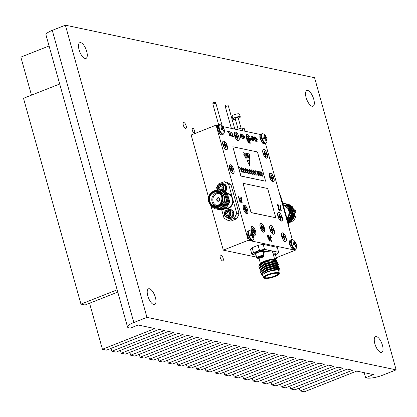 <?xml version="1.0" encoding="UTF-8"?>
<svg xmlns="http://www.w3.org/2000/svg" width="417" height="417" viewBox="0 0 417 417"><rect width="100%" height="100%" fill="white"/><g stroke="black" fill="none" stroke-linecap="round" stroke-linejoin="round"><path stroke-width="0.63" d="M194.093 132.908A2.46 0.975 68.5 0 0 194.348 132.893A2.46 0.975 68.5 0 0 194.463 130.542A2.46 0.975 68.5 0 0 192.805 128.3A2.46 0.975 68.5 0 0 192.545 128.321A2.46 0.975 68.5 0 0 192.43 130.667A2.46 0.975 68.5 0 0 194.093 132.908M185.555 128.467A3.148 1.251 68.5 0 0 185.888 128.446A3.148 1.251 68.5 0 0 186.034 125.439A3.148 1.251 68.5 0 0 183.907 122.567A3.148 1.251 68.5 0 0 183.574 122.588A3.148 1.251 68.5 0 0 183.428 125.6A3.148 1.251 68.5 0 0 185.555 128.467M222.527 260.88A3.148 1.251 68.5 0 0 222.86 260.86A3.148 1.251 68.5 0 0 223.006 257.847A3.148 1.251 68.5 0 0 220.88 254.98A3.148 1.251 68.5 0 0 220.546 255.001A3.148 1.251 68.5 0 0 220.4 258.008A3.148 1.251 68.5 0 0 222.527 260.88M85.094 58.469A8.449 3.357 68.5 0 0 85.991 58.411A8.449 3.357 68.5 0 0 86.376 50.332A8.449 3.357 68.5 0 0 80.674 42.633A8.449 3.357 68.5 0 0 79.783 42.69A8.449 3.357 68.5 0 0 79.392 50.77A8.449 3.357 68.5 0 0 85.094 58.469M153.81 304.577A8.449 3.357 68.5 0 0 154.702 304.519A8.449 3.357 68.5 0 0 155.093 296.445A8.449 3.357 68.5 0 0 149.39 288.746A8.449 3.357 68.5 0 0 148.494 288.799A8.449 3.357 68.5 0 0 148.108 296.878A8.449 3.357 68.5 0 0 153.81 304.577M380.857 352.422A8.449 3.357 68.5 0 0 381.748 352.365A8.449 3.357 68.5 0 0 382.139 344.286A8.449 3.357 68.5 0 0 376.436 336.587A8.449 3.357 68.5 0 0 375.54 336.644A8.449 3.357 68.5 0 0 375.154 344.723A8.449 3.357 68.5 0 0 380.857 352.422M312.14 106.309A8.449 3.357 68.5 0 0 313.031 106.257A8.449 3.357 68.5 0 0 313.422 98.177A8.449 3.357 68.5 0 0 307.72 90.479A8.449 3.357 68.5 0 0 306.829 90.536A8.449 3.357 68.5 0 0 306.438 98.61A8.449 3.357 68.5 0 0 312.14 106.309M146.956 317.358L396.15 369.869L383.035 375.045A12.291 2.862 -15.6 0 1 367.002 378.021L365.62 377.729L373.486 374.622L356.738 371.094L304.274 391.813L300.12 390.938L352.584 370.218L347.325 369.108L294.861 389.827L290.706 388.952L343.17 368.237L337.911 367.127L285.447 387.841L281.293 386.966L333.756 366.251L328.497 365.141L276.033 385.861L271.879 384.985L324.343 364.265L319.083 363.16L266.614 383.875L262.465 382.999L314.929 362.284L309.664 361.174L257.2 381.894L253.051 381.018L305.515 360.298L300.25 359.193L247.787 379.908L243.637 379.032L296.101 358.318L290.837 357.207L238.373 377.922L234.224 377.051L286.688 356.332L281.423 355.221L228.959 375.941L224.805 375.065L277.274 354.346L272.009 353.241L219.545 373.955L215.391 373.079L267.855 352.365L262.595 351.255L210.132 371.974L205.977 371.099L258.441 350.379L253.182 349.274L200.718 369.988L196.563 369.113L249.027 348.398L243.768 347.288L191.304 368.008L187.15 367.132L239.613 346.412L234.354 345.302L181.89 366.022L177.736 365.146L230.2 344.432L224.94 343.321L172.476 364.036L168.322 363.16L220.786 342.446L215.526 341.335L163.063 362.055L158.908 361.179L211.372 340.46L206.113 339.355L153.649 360.069L149.495 359.193L201.958 338.479L196.699 337.369L144.235 358.088L140.081 357.213L192.545 336.493L187.285 335.388L134.821 356.102L130.667 355.227L183.131 334.512L177.871 333.402L125.408 354.122L121.253 353.246L173.717 332.526L168.458 331.416L115.994 352.136L111.839 351.26L164.303 330.545L159.044 329.435L106.58 350.15L102.426 349.274L154.889 328.56L138.136 325.031L130.266 328.137L128.884 327.845A12.291 2.862 -15.6 0 1 127.534 327.006A12.291 2.862 -15.6 0 1 133.836 322.534L146.956 317.358L65.38 25.187L314.574 77.703L396.15 369.869M127.534 327.006L45.964 34.84A12.291 2.862 -15.6 0 1 52.266 30.368L65.38 25.187M364.203 372.668L365.62 377.729M299.317 388.065L300.12 390.938M289.904 386.079L290.706 388.952M280.49 384.099L281.293 386.966M271.076 382.113L271.879 384.985M261.662 380.132L262.465 382.999M252.249 378.146L253.051 381.018M242.835 376.165L243.637 379.032M233.421 374.179L234.224 377.051M224.007 372.193L224.805 375.065M214.593 370.213L215.391 373.079M205.18 368.227L205.977 371.099M195.766 366.246L196.563 369.113M186.352 364.26L187.15 367.132M176.933 362.279L177.736 365.146M167.519 360.293L168.322 363.16M158.106 358.307L158.908 361.179M148.692 356.327L149.495 359.193M139.278 354.341L140.081 357.213M129.864 352.36L130.667 355.227M120.45 350.374L121.253 353.246M111.037 348.388L111.839 351.26M49.07 45.969L20.85 57.108L31.473 95.154M89.566 303.232L102.426 349.274M117.787 292.088L85.11 304.989L80.955 304.113L117.156 289.82M59.688 84.01L23.493 98.303L80.955 304.113M294.527 242.506L295.257 242.22A7.313 6.719 -71.7 0 0 294.48 241.115A3.216 1.277 68.5 0 0 294.048 240.911A3.216 1.277 68.5 0 0 293.677 240.943A7.313 6.213 97.1 0 1 294.418 242.042L294.444 242.105A7.261 5.04 125.2 0 1 294.527 242.47L294.506 242.558A7.261 0.652 150.7 0 1 294.308 242.71L294.266 242.725A7.313 1.949 159.7 0 0 293.266 242.793A3.216 1.277 68.5 0 0 293.443 243.617A3.216 1.277 68.5 0 0 293.73 244.461A7.313 1.444 -10.9 0 1 294.751 244.471L294.803 244.487A7.261 3.763 0.4 0 1 295.1 244.68L295.173 244.784A7.261 6.328 52.5 0 1 295.314 245.227L295.33 245.305A7.313 6.213 97.1 0 1 295.293 246.728A3.216 1.277 68.5 0 0 295.731 246.932A3.216 1.277 68.5 0 0 295.924 246.947A3.216 1.277 68.5 0 0 296.101 246.9A7.313 6.719 -71.7 0 0 296.169 245.483L295.345 245.769M296.018 243.288A7.318 7.318 0 0 0 293.12 239.905L293.12 239.905A4.962 1.97 68.5 0 0 292.572 239.676A4.962 1.97 68.5 0 0 291.634 243.851A4.962 1.97 68.5 0 0 295.168 248.975A4.962 1.97 68.5 0 0 296.336 248.063L296.336 248.063A7.318 7.318 0 0 0 296.492 244.899A3.216 1.277 68.5 0 0 296.049 243.382A7.313 1.949 159.7 0 0 296.018 243.288A7.313 1.949 159.7 0 0 295.835 243.054L293.615 244.159M295.257 242.22L294.418 242.626M293.448 243.637L295.544 242.684A7.261 6.828 -135 0 0 295.299 242.282M295.544 242.684L293.485 243.763M293.604 244.127L295.809 243.028A7.261 4.264 169.8 0 0 295.617 242.793M295.304 245.186L296.211 244.915A7.261 1.152 -20 0 0 296.305 244.805L295.278 245.097M296.211 244.915L295.325 245.259M295.345 245.696L296.169 245.41A7.261 5.541 -42.9 0 0 296.19 245.003M293.339 243.2L294.308 242.71M295.736 246.937L296.101 246.9M294.037 241.417L294.48 241.115M293.24 244.555L296.049 243.382M251.889 233.52L252.619 233.233A7.313 6.719 -71.7 0 0 251.842 232.128A3.216 1.277 68.5 0 0 251.409 231.925A3.216 1.277 68.5 0 0 251.039 231.956A7.313 6.213 97.1 0 1 251.779 233.056L251.8 233.119A7.261 5.04 125.2 0 1 251.884 233.484L251.863 233.572A7.261 0.652 150.7 0 1 251.665 233.723L250.7 234.218L251.623 233.739A7.313 1.949 159.7 0 0 250.622 233.807A3.216 1.277 68.5 0 0 250.799 234.63A3.216 1.277 68.5 0 0 251.091 235.48A7.313 1.444 -10.9 0 1 252.113 235.485L252.16 235.501A7.261 3.763 0.4 0 1 252.457 235.694L252.53 235.803A7.261 6.328 52.5 0 1 252.676 236.246L252.686 236.319A7.313 6.213 97.1 0 1 252.655 237.747A3.216 1.277 68.5 0 0 253.088 237.951A3.216 1.277 68.5 0 0 253.286 237.961A3.216 1.277 68.5 0 0 253.458 237.914A7.313 6.719 -71.7 0 0 253.526 236.496L252.702 236.783M253.38 234.307A7.318 7.318 0 0 0 250.476 230.924L250.476 230.924A4.962 1.97 68.5 0 0 249.929 230.69A4.962 1.97 68.5 0 0 248.991 234.87A4.962 1.97 68.5 0 0 252.525 239.989A4.962 1.97 68.5 0 0 253.698 239.077L253.698 239.077A7.318 7.318 0 0 0 253.849 235.918A3.216 1.277 68.5 0 0 253.406 234.396A7.313 1.949 159.7 0 0 253.38 234.307A7.313 1.949 159.7 0 0 253.192 234.067L250.971 235.172M252.619 233.233L251.774 233.64M250.805 234.656L252.905 233.702A7.261 6.828 -135 0 0 252.655 233.301M252.905 233.702L250.841 234.776M250.961 235.141L253.171 234.041A7.261 4.264 169.8 0 0 252.978 233.807M252.66 236.199L253.572 235.928A7.261 1.152 -20 0 0 253.666 235.819L252.634 236.116M253.572 235.928L252.681 236.277M252.702 236.71L253.531 236.423A7.261 5.541 -42.9 0 0 253.552 236.017M253.093 237.951L253.458 237.914M251.399 232.431L251.842 232.128M250.601 235.569L253.406 234.396M264.951 136.578L265.681 136.291A7.313 6.719 -71.7 0 0 264.904 135.186A3.216 1.277 68.5 0 0 264.472 134.983A3.216 1.277 68.5 0 0 264.102 135.014A7.313 6.213 97.1 0 1 264.842 136.114L264.868 136.177A7.261 5.04 125.2 0 1 264.951 136.541L264.931 136.63A7.261 0.652 150.7 0 1 264.732 136.781L264.691 136.797A7.313 1.949 159.7 0 0 263.69 136.865A3.216 1.277 68.5 0 0 263.867 137.688A3.216 1.277 68.5 0 0 264.154 138.533A7.313 1.444 -10.9 0 1 265.176 138.543L265.228 138.559A7.261 3.763 0.4 0 1 265.525 138.752L265.598 138.861A7.261 6.328 52.5 0 1 265.738 139.299L265.754 139.377A7.313 6.213 97.1 0 1 265.718 140.805A3.216 1.277 68.5 0 0 266.155 141.003A3.216 1.277 68.5 0 0 266.348 141.019A3.216 1.277 68.5 0 0 266.526 140.972A7.313 6.719 -71.7 0 0 266.593 139.554L265.77 139.841M266.442 137.365A7.318 7.318 0 0 0 263.544 133.982L263.544 133.982A4.962 1.97 68.5 0 0 262.997 133.748A4.962 1.97 68.5 0 0 262.058 137.928A4.962 1.97 68.5 0 0 265.593 143.047A4.962 1.97 68.5 0 0 266.76 142.134L266.76 142.134A7.318 7.318 0 0 0 266.916 138.97A3.216 1.277 68.5 0 0 266.473 137.454A7.313 1.949 159.7 0 0 266.442 137.365A7.313 1.949 159.7 0 0 266.26 137.125L264.039 138.23M265.681 136.291L264.842 136.698M263.872 137.709L265.968 136.76A7.261 6.828 -135 0 0 265.723 136.359M265.968 136.76L263.909 137.834M264.029 138.199L266.234 137.099A7.261 4.264 169.8 0 0 266.041 136.865M265.728 139.257L266.635 138.986A7.261 1.152 -20 0 0 266.729 138.877L265.702 139.169L266.734 138.871M266.635 138.986L265.749 139.33M265.77 139.768L266.593 139.481A7.261 5.541 -42.9 0 0 266.614 139.075M266.161 141.009L266.526 140.972M264.461 135.489L264.904 135.186M263.664 138.626L266.473 137.454M222.313 127.592L223.043 127.305A7.313 6.719 -71.7 0 0 222.266 126.2A3.216 1.277 68.5 0 0 221.834 125.997A3.216 1.277 68.5 0 0 221.463 126.028A7.313 6.213 97.1 0 1 222.204 127.128L222.225 127.19A7.261 5.04 125.2 0 1 222.308 127.555L222.287 127.644A7.261 0.652 150.7 0 1 222.089 127.795L222.047 127.81A7.313 1.949 159.7 0 0 221.046 127.878A3.216 1.277 68.5 0 0 221.224 128.702A3.216 1.277 68.5 0 0 221.516 129.551A7.313 1.444 -10.9 0 1 222.537 129.557L222.589 129.572A7.261 3.763 0.4 0 1 222.881 129.765L222.954 129.875A7.261 6.328 52.5 0 1 223.1 130.318L223.111 130.391A7.313 6.213 97.1 0 1 223.079 131.819A3.216 1.277 68.5 0 0 223.512 132.022A3.216 1.277 68.5 0 0 223.71 132.033A3.216 1.277 68.5 0 0 223.882 131.986A7.313 6.719 -71.7 0 0 223.95 130.568L223.126 130.855M223.804 128.379A7.318 7.318 0 0 0 220.901 124.996L220.901 124.996A4.962 1.97 68.5 0 0 220.353 124.761A4.962 1.97 68.5 0 0 219.415 128.942A4.962 1.97 68.5 0 0 222.949 134.06A4.962 1.97 68.5 0 0 224.122 133.148L224.122 133.148A7.318 7.318 0 0 0 224.273 129.989A3.216 1.277 68.5 0 0 223.83 128.467A7.313 1.949 159.7 0 0 223.804 128.379A7.313 1.949 159.7 0 0 223.616 128.139L221.396 129.244M223.043 127.305L222.198 127.711M221.229 128.728L223.33 127.774A7.261 6.828 -135 0 0 223.079 127.373M223.33 127.774L221.265 128.848M221.385 129.213L223.595 128.113A7.261 4.264 169.8 0 0 223.403 127.878M223.085 130.271L223.997 130A7.261 1.152 -20 0 0 224.091 129.89L223.059 130.187L224.096 129.885M223.997 130L223.105 130.349M223.126 130.782L223.955 130.495A7.261 5.541 -42.9 0 0 223.976 130.088M221.125 128.295L222.089 127.795M223.522 132.022L223.882 131.986M221.823 126.502L222.266 126.2M221.026 129.64L223.83 128.467M247.354 136.239L247.87 136.349L247.719 136.604M247.427 139.096L249.486 138.689L249.783 139.758M247.26 138.574L247.443 139.137L248.428 139.643L249.095 141.53L249.632 141.644L249.267 139.82L250.07 139.69L249.762 138.58L248.777 138.069L248.11 136.187L247.573 136.072L247.938 137.891L247.135 138.022L247.26 138.574M250.612 139.283L249.502 142.948L246.593 138.434L246.463 135.259L250.612 139.283M238.826 136.807A4.462 1.772 -111.5 0 1 237.716 140.477A4.462 1.772 -111.5 0 1 234.807 135.963A4.462 1.772 -111.5 0 1 234.677 132.788A4.462 1.772 -111.5 0 1 236.674 132.841A4.462 1.772 -111.5 0 1 238.826 136.807M235.834 133.774A2.898 1.152 -111.5 0 1 236.085 133.878L235.939 134.133M237.7 136.218L237.977 136.104L237.45 135.994L236.142 136.651L237.7 136.218A2.898 1.152 -111.5 0 1 237.878 136.76A2.898 1.152 -111.5 0 1 237.971 137.157M235.423 135.89L235.871 135.661L235.35 135.551A2.976 1.183 68.5 0 0 235.48 136.104A2.976 1.183 68.5 0 0 235.662 136.667L236.642 137.172L237.309 139.059A2.976 1.183 68.5 0 0 237.773 139.184A2.976 1.183 68.5 0 0 237.846 139.174L237.482 137.349L238.284 137.219A2.976 1.183 68.5 0 0 237.977 136.104M227.093 145.809A4.462 1.772 -111.5 0 1 225.983 149.474A4.462 1.772 -111.5 0 1 223.074 144.96A4.462 1.772 -111.5 0 1 222.944 141.785A4.462 1.772 -111.5 0 1 224.94 141.837A4.462 1.772 -111.5 0 1 227.093 145.809M224.101 142.77A2.898 1.152 -111.5 0 1 224.351 142.875L224.205 143.13M225.967 145.215L226.243 145.106L225.717 144.991L224.409 145.648L225.967 145.215A2.898 1.152 -111.5 0 1 226.144 145.757A2.898 1.152 -111.5 0 1 226.238 146.153M223.689 144.892L224.137 144.663L223.616 144.548A2.976 1.183 68.5 0 0 223.747 145.1A2.976 1.183 68.5 0 0 223.929 145.663L224.909 146.169L225.576 148.056A2.976 1.183 68.5 0 0 226.04 148.181A2.976 1.183 68.5 0 0 226.113 148.171L225.748 146.346L226.551 146.216A2.976 1.183 68.5 0 0 226.243 145.106M233.734 169.578A4.462 1.772 -111.5 0 1 232.618 173.248A4.462 1.772 -111.5 0 1 229.71 168.734A4.462 1.772 -111.5 0 1 229.585 165.554A4.462 1.772 -111.5 0 1 231.576 165.606A4.462 1.772 -111.5 0 1 233.734 169.578M230.742 166.545A2.898 1.152 -111.5 0 1 230.987 166.649L230.841 166.904M232.608 168.989L232.879 168.875L232.358 168.765L231.044 169.417L232.608 168.989A2.898 1.152 -111.5 0 1 232.78 169.526A2.898 1.152 -111.5 0 1 232.879 169.922M230.325 168.661L230.773 168.432L230.252 168.322A2.976 1.183 68.5 0 0 230.382 168.875A2.976 1.183 68.5 0 0 230.565 169.438L231.544 169.943L232.217 171.83A2.976 1.183 68.5 0 0 232.681 171.955A2.976 1.183 68.5 0 0 232.754 171.945L232.389 170.12L233.192 169.99A2.976 1.183 68.5 0 0 232.879 168.875M247.547 209.86A4.462 1.772 -111.5 0 1 246.437 213.525A4.462 1.772 -111.5 0 1 243.528 209.011A4.462 1.772 -111.5 0 1 243.398 205.836A4.462 1.772 -111.5 0 1 245.394 205.889A4.462 1.772 -111.5 0 1 247.547 209.86M244.555 206.822A2.898 1.152 -111.5 0 1 244.805 206.926L244.654 207.181M246.421 209.266L246.697 209.157L246.171 209.042L244.857 209.699L246.421 209.266A2.898 1.152 -111.5 0 1 246.598 209.808A2.898 1.152 -111.5 0 1 246.692 210.204M244.143 208.943L244.591 208.714L244.07 208.599A2.976 1.183 68.5 0 0 244.195 209.152A2.976 1.183 68.5 0 0 244.383 209.715L245.363 210.22L246.03 212.107A2.976 1.183 68.5 0 0 246.494 212.232A2.976 1.183 68.5 0 0 246.567 212.222L246.202 210.397L247.005 210.267A2.976 1.183 68.5 0 0 246.697 209.157M252.374 232.608A4.462 1.772 -111.5 0 1 251.498 230.419A4.462 1.772 -111.5 0 1 251.373 227.244A4.462 1.772 -111.5 0 1 253.364 227.296A4.462 1.772 -111.5 0 1 255.517 231.268A4.462 1.772 -111.5 0 1 254.406 234.933A4.462 1.772 -111.5 0 1 253.166 233.843M252.53 228.235A2.898 1.152 -111.5 0 1 252.775 228.334L252.629 228.589M254.391 230.679L254.667 230.565L254.146 230.455L252.832 231.107L254.391 230.679A2.898 1.152 -111.5 0 1 254.568 231.216A2.898 1.152 -111.5 0 1 254.667 231.612M252.113 230.351L252.561 230.121L252.04 230.012A2.976 1.183 68.5 0 0 252.17 230.559A2.976 1.183 68.5 0 0 252.353 231.122L253.333 231.633L254.005 233.52A2.976 1.183 68.5 0 0 254.469 233.64A2.976 1.183 68.5 0 0 254.537 233.629L254.172 231.81L254.98 231.68A2.976 1.183 68.5 0 0 254.667 230.565M264.357 228.25A4.462 1.772 -111.5 0 1 263.247 231.915A4.462 1.772 -111.5 0 1 260.338 227.406A4.462 1.772 -111.5 0 1 260.208 224.226A4.462 1.772 -111.5 0 1 262.204 224.278A4.462 1.772 -111.5 0 1 264.357 228.25M261.365 225.216A2.898 1.152 -111.5 0 1 261.615 225.316L261.469 225.571M263.231 227.661L263.508 227.546L262.981 227.437L261.673 228.089L263.231 227.661A2.898 1.152 -111.5 0 1 263.408 228.198A2.898 1.152 -111.5 0 1 263.502 228.594M260.953 227.333L261.402 227.103L260.88 226.994A2.976 1.183 68.5 0 0 261.011 227.546A2.976 1.183 68.5 0 0 261.193 228.109L262.173 228.615L262.84 230.502A2.976 1.183 68.5 0 0 263.304 230.627A2.976 1.183 68.5 0 0 263.377 230.611L263.012 228.792L263.815 228.662A2.976 1.183 68.5 0 0 263.508 227.546M274.094 230.304A4.462 1.772 -111.5 0 1 272.979 233.968A4.462 1.772 -111.5 0 1 270.07 229.454A4.462 1.772 -111.5 0 1 269.945 226.28A4.462 1.772 -111.5 0 1 271.936 226.332A4.462 1.772 -111.5 0 1 274.094 230.304M271.102 227.265A2.898 1.152 -111.5 0 1 271.347 227.369L271.201 227.625M272.968 229.71L273.239 229.595L272.718 229.486L271.404 230.142L272.968 229.71A2.898 1.152 -111.5 0 1 273.14 230.252A2.898 1.152 -111.5 0 1 273.239 230.648M270.685 229.386L271.133 229.152L270.612 229.042A2.976 1.183 68.5 0 0 270.742 229.595A2.976 1.183 68.5 0 0 270.925 230.158L271.905 230.664L272.577 232.55A2.976 1.183 68.5 0 0 273.041 232.676A2.976 1.183 68.5 0 0 273.114 232.665L272.749 230.841L273.552 230.71A2.976 1.183 68.5 0 0 273.239 229.595M285.947 237.68A4.462 1.772 -111.5 0 1 284.837 241.344A4.462 1.772 -111.5 0 1 281.928 236.83A4.462 1.772 -111.5 0 1 281.798 233.656A4.462 1.772 -111.5 0 1 283.795 233.708A4.462 1.772 -111.5 0 1 285.947 237.68M282.955 234.646A2.898 1.152 -111.5 0 1 283.206 234.745L283.054 235M284.821 237.091L285.092 236.976L284.571 236.866L283.258 237.518L284.821 237.091A2.898 1.152 -111.5 0 1 284.993 237.627A2.898 1.152 -111.5 0 1 285.092 238.024M282.538 236.762L282.992 236.533L282.465 236.423A2.976 1.183 68.5 0 0 282.596 236.976A2.976 1.183 68.5 0 0 282.778 237.539L283.758 238.044L284.43 239.931A2.976 1.183 68.5 0 0 284.894 240.056A2.976 1.183 68.5 0 0 284.967 240.041L284.603 238.222L285.405 238.091A2.976 1.183 68.5 0 0 285.092 236.976M282.048 217.127A4.462 1.772 -111.5 0 1 280.938 220.796A4.462 1.772 -111.5 0 1 278.03 216.282A4.462 1.772 -111.5 0 1 277.899 213.103A4.462 1.772 -111.5 0 1 279.896 213.16A4.462 1.772 -111.5 0 1 282.048 217.127M279.056 214.093A2.898 1.152 -111.5 0 1 279.307 214.197L279.155 214.453M280.922 216.538L281.199 216.423L280.672 216.314L279.359 216.97L280.922 216.538A2.898 1.152 -111.5 0 1 281.1 217.08A2.898 1.152 -111.5 0 1 281.194 217.471M278.645 216.209L279.093 215.98L278.572 215.87A2.976 1.183 68.5 0 0 278.697 216.423A2.976 1.183 68.5 0 0 278.879 216.986L279.864 217.492L280.532 219.378A2.976 1.183 68.5 0 0 280.995 219.504A2.976 1.183 68.5 0 0 281.068 219.493L280.704 217.669L281.506 217.538A2.976 1.183 68.5 0 0 281.199 216.423M273.792 178.023A4.462 1.772 -111.5 0 1 272.682 181.687A4.462 1.772 -111.5 0 1 269.773 177.173A4.462 1.772 -111.5 0 1 269.643 173.998A4.462 1.772 -111.5 0 1 271.639 174.051A4.462 1.772 -111.5 0 1 273.792 178.023M270.8 174.989A2.898 1.152 -111.5 0 1 271.05 175.088L270.899 175.343M272.666 177.428L272.937 177.319L272.416 177.209L271.102 177.861L272.666 177.428A2.898 1.152 -111.5 0 1 272.838 177.97A2.898 1.152 -111.5 0 1 272.937 178.367M270.388 177.105L270.836 176.876L270.315 176.761A2.976 1.183 68.5 0 0 270.44 177.314A2.976 1.183 68.5 0 0 270.623 177.877L271.603 178.382L272.275 180.269A2.976 1.183 68.5 0 0 272.739 180.394A2.976 1.183 68.5 0 0 272.812 180.384L272.447 178.559L273.25 178.429A2.976 1.183 68.5 0 0 272.937 177.319M267.156 154.248A4.462 1.772 -111.5 0 1 266.041 157.913A4.462 1.772 -111.5 0 1 263.132 153.404A4.462 1.772 -111.5 0 1 263.007 150.224A4.462 1.772 -111.5 0 1 264.998 150.276A4.462 1.772 -111.5 0 1 267.156 154.248M264.164 151.215A2.898 1.152 -111.5 0 1 264.409 151.314L264.263 151.574M266.03 153.659L266.301 153.545L265.78 153.435L264.467 154.087L266.03 153.659A2.898 1.152 -111.5 0 1 266.202 154.196A2.898 1.152 -111.5 0 1 266.301 154.592M263.747 153.331L264.196 153.102L263.674 152.992A2.976 1.183 68.5 0 0 263.805 153.545A2.976 1.183 68.5 0 0 263.987 154.108L264.967 154.613L265.639 156.5A2.976 1.183 68.5 0 0 266.103 156.625A2.976 1.183 68.5 0 0 266.176 156.61L265.811 154.79L266.614 154.66A2.976 1.183 68.5 0 0 266.301 153.545M235.329 119.205A3.842 0.897 -15.6 0 1 233.332 119.293A3.842 0.897 -15.6 0 1 232.91 119.027A3.842 0.897 -15.6 0 1 235.605 117.37A3.842 0.897 -15.6 0 1 239.89 116.703A3.842 0.897 -15.6 0 1 240.312 116.963A3.842 0.897 -15.6 0 1 238.336 118.365M232.91 119.027L232.107 116.15A3.842 0.897 -15.6 0 1 234.797 114.493A3.842 0.897 -15.6 0 1 239.087 113.825A3.842 0.897 -15.6 0 1 239.509 114.086L240.312 116.963M238.925 136.818A4.681 1.861 68.5 0 0 235.094 132.017A4.681 1.861 68.5 0 0 234.703 135.926A4.681 1.861 68.5 0 0 238.534 140.727A4.681 1.861 68.5 0 0 238.925 136.818M227.192 145.814A4.681 1.861 68.5 0 0 223.361 141.014A4.681 1.861 68.5 0 0 222.97 144.928A4.681 1.861 68.5 0 0 226.801 149.729A4.681 1.861 68.5 0 0 227.192 145.814M233.828 169.589A4.681 1.861 68.5 0 0 229.996 164.788A4.681 1.861 68.5 0 0 229.605 168.697A4.681 1.861 68.5 0 0 233.437 173.498A4.681 1.861 68.5 0 0 233.828 169.589M247.641 209.866A4.681 1.861 68.5 0 0 243.815 205.065A4.681 1.861 68.5 0 0 243.424 208.98A4.681 1.861 68.5 0 0 247.255 213.78A4.681 1.861 68.5 0 0 247.641 209.866M253.343 234.224A4.681 1.861 68.5 0 0 255.225 235.188A4.681 1.861 68.5 0 0 255.616 231.273A4.681 1.861 68.5 0 0 251.785 226.478A4.681 1.861 68.5 0 0 251.394 230.387A4.681 1.861 68.5 0 0 252.123 232.305M264.456 228.261A4.681 1.861 68.5 0 0 260.625 223.46A4.681 1.861 68.5 0 0 260.234 227.369A4.681 1.861 68.5 0 0 264.065 232.17A4.681 1.861 68.5 0 0 264.456 228.261M274.188 230.309A4.681 1.861 68.5 0 0 270.357 225.508A4.681 1.861 68.5 0 0 269.966 229.423A4.681 1.861 68.5 0 0 273.797 234.224A4.681 1.861 68.5 0 0 274.188 230.309M286.041 237.69A4.681 1.861 68.5 0 0 282.21 232.889A4.681 1.861 68.5 0 0 281.824 236.799A4.681 1.861 68.5 0 0 285.65 241.599A4.681 1.861 68.5 0 0 286.041 237.69M282.142 217.137A4.681 1.861 68.5 0 0 278.316 212.336A4.681 1.861 68.5 0 0 277.925 216.246A4.681 1.861 68.5 0 0 281.756 221.046A4.681 1.861 68.5 0 0 282.142 217.137M273.886 178.028A4.681 1.861 68.5 0 0 270.054 173.227A4.681 1.861 68.5 0 0 269.669 177.142A4.681 1.861 68.5 0 0 273.495 181.942A4.681 1.861 68.5 0 0 273.886 178.028M267.25 154.259A4.681 1.861 68.5 0 0 263.419 149.458A4.681 1.861 68.5 0 0 263.028 153.367A4.681 1.861 68.5 0 0 266.859 158.168A4.681 1.861 68.5 0 0 267.25 154.259M250.711 139.304A4.681 1.861 68.5 0 0 246.88 134.503A4.681 1.861 68.5 0 0 246.494 138.413A4.681 1.861 68.5 0 0 250.32 143.213A4.681 1.861 68.5 0 0 250.711 139.304M235.277 118.522A1.559 0.365 -15.6 0 1 235.11 118.418A1.559 0.365 -15.6 0 1 236.199 117.74A1.559 0.365 -15.6 0 1 237.945 117.469A1.559 0.365 -15.6 0 1 238.112 117.578L241.094 128.248M274.282 259.4L275.058 259.291A2.252 0.526 -15.6 0 1 274.959 259.405M274.459 258.639A3.372 0.787 -15.6 0 1 276.117 259.061A3.372 0.787 -15.6 0 1 275.434 259.614M274.334 258.191A3.748 0.87 -15.6 0 1 276.424 258.404A3.748 0.87 -15.6 0 1 276.377 258.634L276.117 259.061M273.255 254.334A3.748 0.87 -15.6 0 1 274.047 254.25A3.748 0.87 -15.6 0 1 275.184 254.37A3.748 0.87 -15.6 0 1 275.345 254.542L276.424 258.404M275.053 254.318A3.56 0.829 164.4 0 0 274.965 254.255A3.56 0.829 164.4 0 0 273.88 254.135A3.56 0.829 164.4 0 0 273.218 254.203M272.947 253.228A4.53 1.053 -15.6 0 1 275.846 253.427L276.049 254.156A4.53 1.053 -15.6 0 1 275.455 254.938M273.151 253.963A4.53 1.053 -15.6 0 1 276.049 254.156M260.297 256.658A2.252 0.526 164.4 0 0 259.244 257.034A2.252 0.526 164.4 0 0 258.358 257.612A2.252 0.526 164.4 0 0 258.337 257.769A2.252 0.526 164.4 0 0 259.593 257.878A2.252 0.526 164.4 0 0 261.756 257.258A2.252 0.526 164.4 0 0 262.663 256.528A2.252 0.526 164.4 0 0 262.574 256.439A2.252 0.526 164.4 0 0 261.407 256.413A2.252 0.526 164.4 0 0 260.297 256.658M260.198 256.413A3.372 0.787 164.4 0 0 257.398 258.206A3.372 0.787 164.4 0 0 260.802 257.878A3.372 0.787 164.4 0 0 263.706 256.45A3.372 0.787 164.4 0 0 260.198 256.413M263.706 256.45L263.961 256.017A3.748 0.87 164.4 0 0 264.013 255.788A3.748 0.87 164.4 0 0 260.067 255.981A3.748 0.87 164.4 0 0 256.794 257.805A3.748 0.87 164.4 0 0 256.955 257.977L257.398 258.206M264.013 255.788L262.934 251.925A3.748 0.87 164.4 0 0 262.924 251.904A3.748 0.87 164.4 0 0 262.773 251.753A3.748 0.87 164.4 0 0 258.988 252.123A3.748 0.87 164.4 0 0 255.767 253.713A3.748 0.87 164.4 0 0 255.715 253.943A3.748 0.87 164.4 0 0 255.725 253.963L256.794 257.805M255.85 253.599A3.56 0.829 -15.6 0 1 255.892 253.5A3.56 0.829 -15.6 0 1 259.051 251.962A3.56 0.829 -15.6 0 1 262.548 251.639A3.56 0.829 -15.6 0 1 262.642 251.701M263.044 252.321A4.53 1.053 164.4 0 0 263.638 251.545L263.429 250.81A4.53 1.053 164.4 0 0 258.665 251.044A4.53 1.053 164.4 0 0 254.709 253.244L254.917 253.979A4.53 1.053 164.4 0 0 255.824 254.339M263.638 251.545A4.53 1.053 164.4 0 0 258.874 251.779A4.53 1.053 164.4 0 0 254.917 253.979M259.483 265.061L259.942 263.81A8.194 1.908 -15.6 0 1 264.034 261.334A8.194 1.908 -15.6 0 1 275.267 259.53L276.779 260.323L276.586 261.636M259.603 264.368L263.982 261.574L268.71 260.005L274.146 259.343C271.483 259.536 268.032 260.557 263.789 262.418L261.209 263.799A9.758 2.273 -15.6 0 1 263.742 262.647A9.758 2.273 -15.6 0 1 267.855 261.292L276.779 260.323M268.027 275.043A7.803 1.819 164.4 0 0 264.362 278.238A7.803 1.819 164.4 0 0 275.064 276.523A7.803 1.819 164.4 0 0 278.963 274.162A7.803 1.819 164.4 0 0 275.991 273.093A7.803 1.819 164.4 0 0 268.027 275.043M264.362 278.238L263.904 277.998A8.194 1.908 -15.6 0 1 263.549 277.623A8.194 1.908 -15.6 0 1 267.75 274.636A8.194 1.908 -15.6 0 1 279.338 273.213A8.194 1.908 -15.6 0 1 279.228 273.719L278.963 274.162M268.24 275.084A7.339 1.71 -15.6 0 1 278.295 273.474A7.339 1.71 -15.6 0 1 274.85 276.476A7.339 1.71 -15.6 0 1 267.365 278.311A7.339 1.71 -15.6 0 1 264.571 277.305A7.339 1.71 -15.6 0 1 268.24 275.084M264.753 277.07A6.948 1.616 164.4 0 0 264.753 277.284A6.948 1.616 164.4 0 0 274.574 276.075A6.948 1.616 164.4 0 0 278.134 273.547A6.948 1.616 164.4 0 0 278.024 273.364M275.1 268.23A6.948 1.616 -15.6 0 1 276.507 268.475A6.948 1.616 -15.6 0 1 276.805 268.798L276.93 269.246M262.83 275.559L261.662 274.949L261.876 273.067L262.402 272.635A9.758 2.273 -15.6 0 1 266.025 270.836A9.758 2.273 -15.6 0 1 268.319 270.018L266.171 271.045C263.091 272.718 261.866 274.12 262.486 275.246A8.585 2.002 164.4 0 0 262.83 275.559A8.585 2.002 164.4 0 0 262.997 275.637M278.78 271.227A8.585 2.002 164.4 0 0 278.884 271.076A8.585 2.002 164.4 0 0 270.044 270.972L278.462 269.679L279.161 270.617L278.884 271.076M279.338 273.213L278.624 270.654A8.194 1.908 164.4 0 0 267.036 272.082A8.194 1.908 164.4 0 0 262.835 275.064L263.549 277.623M259.739 267.433L258.858 266.442L263.779 262.793L267.855 261.292M258.858 266.583L259.588 264.962L261.209 263.799M262.402 272.635L265.978 270.664L275.293 267.938L278.796 267.834L279.666 268.783L278.785 269.768M261.449 273.531L260.562 272.536L265.483 268.887L274.798 266.161L279.093 266.541L278.243 267.719M260.562 272.676L261.287 271.055L265.41 268.631L274.725 265.905L278.228 265.801L279.093 266.541M260.87 271.498L259.994 270.503L264.915 266.854L274.23 264.133L278.53 264.508L277.722 265.697M259.994 270.643L260.719 269.028L264.842 266.599L274.162 263.878L277.659 263.768L278.53 264.508M260.307 269.465L259.426 268.475L264.347 264.821L273.661 262.1L277.962 262.481L277.154 263.664M259.426 268.611L260.156 266.995L264.279 264.571L273.594 261.845L277.096 261.74L277.962 262.481M268.319 270.018L275.366 268.194L279.661 268.574M279.604 268.454L278.499 269.658M278.389 269.731L278.014 269.955M279.036 266.421L277.93 267.631M217.987 198.138A1.444 1.282 -78.1 0 0 218.743 200.843A1.444 1.282 -78.1 0 0 217.987 198.138M219.248 189.74A2.252 2.002 101.9 0 1 218.696 189.25L220.577 189.933L222.131 188.421L221.797 186.232L219.91 185.549L218.362 187.061A2.252 2.002 101.9 0 1 222.131 188.421A2.252 2.002 101.9 0 1 220.431 189.959M217.726 189.714A3.372 2.992 101.9 0 1 218.326 185.257A3.372 2.992 101.9 0 1 222.569 185.482A3.372 2.992 101.9 0 1 222.162 190.225A3.372 2.992 101.9 0 1 222.079 190.303L226.071 192.445L228.787 201.62L223.012 209.068L218.049 209.376M222.542 190.533A3.748 3.326 101.9 0 1 222.537 190.543A3.748 3.326 101.9 0 0 222.631 190.449A3.748 3.326 101.9 0 0 222.647 190.428A3.748 3.326 101.9 0 0 223.653 186.68A3.748 3.326 101.9 0 0 221.187 184.111L223.043 184.502A3.748 3.326 101.9 0 1 224.852 185.654A3.748 3.326 101.9 0 1 224.403 190.918M217.486 189.735A3.748 3.326 101.9 0 1 218.284 185.018A3.748 3.326 101.9 0 1 221.187 184.111M227.26 215.792A2.252 2.002 -78.1 0 0 228.287 215.542L226.285 215.438A2.252 2.002 -78.1 0 0 227.26 215.792M227.161 216.903A3.372 2.992 -78.1 0 0 230.45 213.707A3.372 2.992 -78.1 0 0 227.739 210.194A3.372 2.992 -78.1 0 0 224.455 213.389A3.372 2.992 -78.1 0 0 227.161 216.903M227.301 217.309A3.748 3.326 -78.1 0 0 230.919 214.02A3.748 3.326 -78.1 0 0 228.391 209.918A3.748 3.326 -78.1 0 0 227.937 209.86A3.748 3.326 -78.1 0 0 224.32 213.15A3.748 3.326 -78.1 0 0 226.848 217.252A3.748 3.326 -78.1 0 0 227.301 217.309M226.848 217.252L228.704 217.643A3.748 3.326 -78.1 0 0 229.157 217.7A3.748 3.326 -78.1 0 0 232.806 214.156A3.748 3.326 -78.1 0 0 230.252 210.309L228.391 209.918M228.803 218.456A4.53 4.019 -78.1 0 0 228.98 218.498A4.53 4.019 -78.1 0 0 229.527 218.571A4.53 4.019 -78.1 0 0 233.901 214.593A4.53 4.019 -78.1 0 0 230.846 209.636A4.53 4.019 -78.1 0 0 230.669 209.605M226.567 217.179A4.53 4.019 -78.1 0 0 228.625 218.425A4.53 4.019 -78.1 0 0 229.173 218.498A4.53 4.019 -78.1 0 0 233.546 214.515A4.53 4.019 -78.1 0 0 230.497 209.563A4.53 4.019 -78.1 0 0 229.949 209.49A4.53 4.019 -78.1 0 0 228.104 209.871M222.986 190.491L227.051 192.649L229.767 201.823L226.572 207.64A9.758 8.663 101.9 0 1 223.939 209.266A9.758 8.663 101.9 0 1 220.014 209.782L219.154 209.6M221.693 209.803L224.065 218.284L228.417 220.624L234.411 218.258L236.72 213.285L233.275 200.947L232.754 200.921L232.003 196.381L231.539 196.584A7.417 6.583 -78.1 0 0 228.198 194.009M217.554 206.201A7.803 6.927 -78.1 0 0 222.178 196.256A7.803 6.927 -78.1 0 0 213.473 191.575A7.803 6.927 -78.1 0 0 208.849 201.52A7.803 6.927 -78.1 0 0 217.554 206.201M213.546 191.247A8.194 7.277 101.9 0 1 217.382 190.908A8.194 7.277 101.9 0 1 223.001 198.273A8.194 7.277 101.9 0 1 217.836 206.603A8.194 7.277 101.9 0 1 213.999 206.947A8.194 7.277 101.9 0 1 208.375 199.581A8.194 7.277 101.9 0 1 213.546 191.247M217.434 205.763A7.339 6.516 101.9 0 1 209.251 201.364A7.339 6.516 101.9 0 1 213.598 192.018A7.339 6.516 101.9 0 1 221.776 196.417A7.339 6.516 101.9 0 1 217.434 205.763M213.874 192.419A6.948 6.166 -78.1 0 0 209.49 199.482A6.948 6.166 -78.1 0 0 214.26 205.722A6.948 6.166 -78.1 0 0 217.507 205.435A6.948 6.166 -78.1 0 0 221.891 198.372A6.948 6.166 -78.1 0 0 217.121 192.128A6.948 6.166 -78.1 0 0 213.874 192.419M215.427 205.842A6.948 6.166 101.9 0 1 211.784 199.305A6.948 6.166 101.9 0 1 216.157 192.899A6.948 6.166 101.9 0 1 218.237 192.492M219.743 193.483A6.166 5.473 -78.1 0 0 216.715 193.707A6.166 5.473 -78.1 0 0 212.826 200.056A6.166 5.473 -78.1 0 0 217.2 205.545M224.867 208.834A7.803 6.927 101.9 0 0 233.275 200.947L231.539 196.584M213.681 191.2L214.786 190.637C222.657 186.868 229.626 198.638 223.882 205.492A9.758 8.663 101.9 0 1 219.999 208.437A9.758 8.663 101.9 0 1 217.768 208.974L219.853 208.224C222.965 206.399 224.534 203.486 224.56 199.477A8.585 7.621 -78.1 0 0 215.954 190.767M212.639 206.498A8.585 7.621 -78.1 0 0 216.115 207.718L212.149 206.248M213.999 206.947L215.229 207.207A8.194 7.277 -78.1 0 0 219.066 206.863A8.194 7.277 -78.1 0 0 224.237 198.528A8.194 7.277 -78.1 0 0 218.612 191.163L217.382 190.908M222.49 190.402L226.926 192.623L229.642 201.797L223.866 209.251L220.014 209.782M223.882 205.492L220.082 208.453L215.542 208.865M213.332 191.335L215.344 190.251L219.994 189.86L223.997 192.008L226.712 201.182L220.937 208.63L216.032 208.953M220.051 189.876L224.122 192.034L226.832 201.208L221.062 208.656L216.095 208.964M220.541 189.99L224.977 192.211L227.687 201.385L221.917 208.839L217.007 209.162M221.031 190.079L225.097 192.237L227.812 201.411L222.037 208.865L217.497 209.277M221.516 190.194L225.951 192.419L228.667 201.593L222.892 209.042L217.987 209.365M217.768 208.974L215.48 208.854L211.633 206.738L209.881 204.194M217.846 197.762A1.835 1.626 -78.1 0 0 218.805 201.197A1.835 1.626 -78.1 0 0 217.846 197.762M218.722 197.689A1.835 1.626 -78.1 0 0 217.966 201.281M287.104 218.951A8.194 7.277 -78.1 0 0 289.377 210.215A8.194 7.277 -78.1 0 0 283.164 204.836M287.459 220.223L290.305 210.429L283.07 204.497M290.92 222.006A8.194 7.277 -78.1 0 0 290.925 222.006A8.194 7.277 -78.1 0 0 294.725 209.251M283.383 205.612L283.909 205.722A7.417 6.583 101.9 0 1 288.783 210.762A7.417 6.583 101.9 0 1 286.88 218.148M284.144 208.344L284.879 210.986M289.064 204.413A9.758 8.663 -78.1 0 0 289.033 204.408A9.758 8.663 -78.1 0 0 288.611 204.335L289.064 204.413L295.554 212.404L290.769 222.115M292.604 207.901A8.194 7.277 101.9 0 1 290.487 221.375M290.086 221.578A8.194 7.277 101.9 0 1 289.695 221.745M287.819 221.51L291.968 214.932L289.257 205.758L285.249 203.611L283.08 203.454M287.793 221.417L291.848 214.906L289.132 205.732L285.129 203.585L283.461 203.413A9.758 8.663 -78.1 0 0 282.778 203.449M288.543 204.325L288.111 204.273M288.314 223.283L289.127 223.001L294.902 215.547L292.187 206.379L287.688 204.142M288.298 223.225L289.002 222.975L294.777 215.526L292.062 206.352L287.631 204.127M287.568 204.116L287.131 204.064M288.178 222.787L293.922 215.344L291.207 206.17L287.141 204.012M288.157 222.714L293.803 215.318L291.087 206.144L286.651 203.918M288.011 222.193L292.948 215.136L290.232 205.967L286.166 203.804M287.991 222.11L292.823 215.115L290.112 205.941L285.676 203.715M247.906 157.329L247.87 157.428C247.693 156.641 247.662 156.604 247.771 157.329L247.401 154.79L247.26 155.447L246.895 155.046L246.614 156.088L243.486 152.752L249.606 154.04L249.611 159.294L249.105 158.752L249.142 157.605L247.594 154.394M247.688 154.399L248.475 157.365L248.271 157.861L247.974 155.948L247.734 155.739L247.818 156.464M247.974 155.948L248.157 157.741L247.917 156.656M247.974 157.292L247.719 156.75M247.87 157.428C247.693 156.641 247.662 156.604 247.771 157.329M246.061 158.679L246.39 156.907L243.564 153.925L246.061 158.679M259.713 171.611L260.578 175.969L259.713 171.611M257.185 173.597L257.617 174.223L257.185 173.597M254.964 170.61L255.334 170.689L255.209 172.909L256.46 175.104L255.183 173.378L255.105 174.817L254.74 174.739L254.844 172.826L253.39 170.277L254.87 172.315L254.964 170.61M251.029 169.782L251.394 169.86L251.274 172.08L252.525 174.27L251.248 172.549L251.17 173.988L250.799 173.91L250.904 171.997L249.455 169.448L250.935 171.486L251.029 169.782M247.088 168.953L247.458 169.031L247.333 171.251L248.584 173.441L247.307 171.715L247.229 173.154L246.864 173.076L246.968 171.163L245.514 168.619L246.994 170.657L247.088 168.953M243.153 168.119L243.518 168.197L243.398 170.417L244.649 172.612L243.372 170.887L243.293 172.325L242.923 172.247L243.028 170.334L241.573 167.79L243.059 169.823L243.153 168.119M232.822 146.763L240.99 176.005L265.603 181.192L257.44 151.95L232.822 146.763L240.854 176.057L265.603 181.192M241.182 167.707L241.547 167.785L241.427 170.006L242.678 172.195L241.401 170.47L241.323 171.908L240.953 171.835L241.057 169.922L239.608 167.373L241.089 169.411L241.182 167.707M245.118 168.536L245.488 168.614L245.363 170.834L246.614 173.024L245.337 171.304L245.259 172.742L244.894 172.664L244.998 170.751L243.544 168.202L245.024 170.24L245.118 168.536M249.058 169.365L249.423 169.443L249.303 171.663L250.554 173.858L249.277 172.132L249.199 173.571L248.829 173.493L248.939 171.58L247.484 169.036L248.965 171.069L249.058 169.365M252.999 170.199L253.364 170.272L253.244 172.492L254.495 174.687L253.218 172.961L253.14 174.4L252.77 174.322L252.874 172.409L251.42 169.865L252.905 171.898L252.999 170.199M256.439 170.923L256.872 171.549L256.439 170.923M258.571 171.371L258.874 171.434L260.114 175.87L257.847 172.278L258.775 175.588L258.472 175.526L257.232 171.09L259.499 174.681L258.571 171.371M261.021 172.315L260.75 172.987L262.606 175.307L262.204 176.365L261.047 174.89L262.048 175.849L262.131 174.874L260.458 172.951L260.865 171.799L262.204 173.581L260.818 172.341M261.063 174.931L262.199 175.854M260.62 171.814L262.137 173.608M247.26 160.957L247.656 160.488L248.751 160.394L249.069 159.763L249.616 160.316L249.627 165.45L247.26 160.957M243.028 183.318L251.06 212.618L275.809 217.752L267.646 188.505L243.028 183.318L251.06 212.618M255.595 140.049L256.627 141.055L257.127 140.294L255.704 137.506L255.23 137.845L256.179 139.314L255.303 139.132L254.85 137.49L255.538 136.984L257.253 139.471L256.83 141.54L255.595 140.049L256.877 141.035M255.235 137.005L257.253 139.471M257.133 141.53L256.83 141.54M255.704 137.506L255.162 137.871L255.465 138.684M250.971 136.177L252.097 136.317L253.338 140.753L251.816 140.07L250.977 138.189L251.336 136.156L251.008 136.161M280.245 205.857L281.36 211.085L280.964 211.002L279.843 206.988L280.073 205.174L281.303 207.061L280.928 207.067L280.125 205.878M279.843 205.185L281.235 207.087M241.078 197.601L242.199 202.834L241.797 202.745L240.677 198.732L240.906 196.923L242.136 198.805L241.761 198.815L240.958 197.622M240.677 196.933L242.068 198.831M242.074 134.628L241.928 135.572L242.626 136.62L243.168 136.416L243.585 138.642L242.574 138.428L242.413 137.86L243.205 138.027L242.991 136.901L242.694 137.115L241.667 135.551L241.537 134.545L241.928 134.118L242.944 135.509L241.928 134.655M242.006 134.655L241.865 135.598L242.558 136.646L242.882 136.302M241.537 134.545L241.928 134.118L242.876 135.535M231.503 131.975L231.805 132.038L232.9 135.963L233.583 136.109L233.728 136.62L232.06 136.265L231.915 135.754L232.597 135.9L231.503 131.975M227.348 131.1L228.662 131.376L229.897 135.812L229.595 135.749L228.5 131.824L227.489 131.61L227.348 131.1M270.43 236.267L270.409 237.429L271.545 241.495L271.144 241.412L270.023 237.398L270.258 235.589L271.488 237.471L271.113 237.482L270.31 236.288M270.028 235.6L271.42 237.497M229.673 131.59L231.07 135.577L231.753 135.723L231.894 136.234L230.226 135.879L230.085 135.369L230.768 135.515L229.673 131.59M239.942 133.753L242.366 138.439L240.255 134.326L240.645 138.079L240.322 138.006L239.942 133.753M243.69 135.238L244.268 136.484L244.847 136.604L244.987 137.12L244.414 136.995L244.748 138.194L244.169 136.948L243.591 136.823L243.45 136.312L244.023 136.432L243.69 135.238M277.024 204.648L278.806 205.023L278.54 208.99L279.327 210.053L279.635 209.079L280.021 209.235L279.578 210.71L278.243 208.891L278.619 205.654L277.227 205.362L277.013 204.601L278.874 204.997L278.608 208.964L279.526 210.032M279.864 210.694L279.578 210.71M268.845 235.829L269.799 238.31C270.346 239.973 270.32 240.906 269.726 241.115L267.975 237.925C267.427 236.262 267.453 235.329 268.053 235.125L268.845 235.829L269.799 238.31M267.818 235.136L268.777 235.855M253.932 136.703L254.234 136.766L255.47 141.201L253.208 137.61L254.13 140.92L253.828 140.857L252.593 136.422L254.855 140.013L253.932 136.703M240.01 202.37L238.357 196.459L238.722 196.532L240.01 201.14L240.421 200.41L240.614 201.109L240.01 202.37M288.116 222.136L290.993 220.77M291.702 220.145L294.162 215.407L293.714 210.429M290.727 219.941L293.187 215.198L292.739 210.225M289.747 219.733L292.208 214.995L291.759 210.017M291.347 209.115L289.862 207.14L286.307 205.273L289.742 207.113L291.639 209.991M287.542 220.525L291.233 214.786L288.887 206.931L286.646 205.461M288.283 222.042L291.582 220.119M292.473 219.071L294.042 215.38L294.001 211.779M291.499 218.868L293.062 215.172L293.026 211.57M292.614 210.199L290.258 206.91M290.008 206.717L287.282 205.477M290.519 218.659L292.088 214.969L292.051 211.367M287.522 220.431L291.113 214.76L288.767 206.905L286.813 205.565M282.794 203.501L283.461 203.413M288.09 222.48A8.194 7.277 -78.1 0 0 288.658 222.485M288.851 222.475A8.194 7.277 -78.1 0 0 290.586 222.131M288.001 224.091L288.574 224.216L288.236 224.94M279.771 194.624L280.412 194.968L288.574 224.216M280.412 194.968L279.833 194.848M290.112 219.264A6.948 6.166 -78.1 0 0 291.697 209.808M291.28 209.188A6.948 6.166 -78.1 0 0 289.565 207.676M289.382 207.577A6.948 6.166 -78.1 0 0 288.726 207.28M276.236 257.742L295.293 250.216L295.08 249.455M292.327 239.593L265.504 143.526M224.56 199.477L223.47 202.792L219.102 207.004L216.115 207.718M223.47 202.792L219.227 207.03L218.284 207.338M236.72 213.285L239.113 213.791L230.95 184.543L228.558 184.043L224.205 181.703L218.206 184.069L215.897 189.042L216.162 189.985M224.205 181.703L226.598 182.203L230.95 184.543M228.417 220.624L230.804 221.13L236.804 218.763L234.411 218.258M227.828 193.509A7.803 6.927 101.9 0 1 232.003 196.381L228.558 184.043M223.465 183.798A4.53 4.019 101.9 0 1 223.642 183.829A4.53 4.019 101.9 0 1 226.619 186.915A4.53 4.019 101.9 0 1 225.441 191.429M239.113 213.791L236.804 218.763M228.62 211.664A2.252 2.002 -78.1 0 0 226.285 215.438L225.451 213.441L226.619 211.555L228.62 211.664L229.454 213.655A2.252 2.002 -78.1 0 0 228.62 211.664M228.287 215.542A2.252 2.002 -78.1 0 0 229.454 213.655L228.287 215.542M225.451 213.441L226.77 213.718L227.937 211.831L226.619 211.555M227.937 211.831L228.751 211.878M227.52 215.521L226.77 213.718M220.901 184.064A4.53 4.019 101.9 0 1 223.288 183.756A4.53 4.019 101.9 0 1 226.254 186.785A4.53 4.019 101.9 0 1 225.159 191.273M218.696 189.25A2.252 2.002 101.9 0 1 218.362 187.061L218.696 189.25L220.765 189.803M221.099 185.956L219.681 187.337L218.362 187.061M219.681 187.337L220.014 189.526M208.578 197.397L191.158 134.999L216.079 125.157L248.224 240.296L295.293 250.216M210.762 205.211L210.919 205.79M210.981 206.003L223.303 250.137L248.224 240.296M262.486 275.246L263.049 274.266L266.969 272.066L274.923 269.684L278.462 269.679M261.876 273.067L266.4 270.034L274.36 267.657L278.796 267.834M278.035 268.001L276.909 269.163M261.287 271.055L265.832 268.001L273.792 265.624L278.228 265.801M277.467 265.968L276.2 267.219M260.719 269.028L265.264 265.973L273.224 263.591L277.659 263.768M260.156 266.995L264.701 263.94L272.655 261.563L277.096 261.74M259.588 264.962L264.133 261.912L272.087 259.53L274.146 259.343M263.049 274.266L266.896 271.811L274.855 269.434L278.509 269.69M262.157 272.807L266.327 269.778L274.287 267.401L277.941 267.657M277.904 267.995L277.602 268.36M261.595 270.774L265.765 267.75L273.719 265.368L277.378 265.629M277.336 265.963L277.034 266.333M261.026 268.746L265.196 265.718L273.151 263.341L276.81 263.596M260.458 266.713L264.628 263.69L272.588 261.308L276.242 261.563M259.885 264.706L264.06 261.657L268.71 260.005M266.969 272.066L270.044 270.972M275.997 254.427L277.065 254.005L278.639 252.316L272.708 251.07A0.391 0.375 -39.6 0 0 272.437 251.545L271.608 250.836L270.352 251.107A7.417 1.725 164.4 0 0 263.122 252.598M278.639 252.316L277.253 247.349L263.184 244.383L264.576 249.356L259.483 250.299L253.489 252.666L251.915 254.354L256.074 255.23M259.483 250.299L258.097 245.326L252.103 247.698L253.489 252.666M251.915 254.354L250.528 249.382L252.103 247.698M272.572 251.889A7.803 1.819 -15.6 0 0 272.708 251.07L264.576 249.356M258.097 245.326L263.184 244.383M263.445 251.993A7.803 1.819 -15.6 0 1 270.508 250.607A0.391 0.281 -91.2 0 0 270.352 251.107M262.663 256.528L261.756 257.258L259.593 257.878L258.337 257.769M261.516 256.398L261.756 257.258M259.343 256.992L259.593 257.878M274.553 258.973A2.252 0.526 -15.6 0 1 274.985 259.051A2.252 0.526 -15.6 0 1 275.058 259.291M223.303 250.137L256.611 257.159M260.401 134.498L222.694 126.554M217.757 125.512L216.079 125.157M237.049 129.578L237.794 129.082L237.987 129.776M237.794 129.082L242.141 127.983L242.934 130.818M242.141 127.983L244.174 128.41L244.967 131.246M270.362 236.293L271.467 241.479M227.359 131.141L228.662 131.376M228.594 131.402L229.819 135.796M229.684 131.631L229.97 131.652M229.908 131.678L231.07 135.577M231.002 135.603L231.753 135.723M231.685 135.749L231.816 136.218M230.095 135.41L230.768 135.515M231.518 132.017L231.805 132.038M231.737 132.064L232.9 135.963M232.832 135.989L233.583 136.109M233.52 136.135L233.65 136.604M231.93 135.796L232.597 135.9M239.947 133.794L240.27 133.821M240.202 133.847L242.282 138.423M240.578 138.063L240.255 134.326M242.558 136.646L242.814 136.328L242.558 136.646M242.876 136.349L243.168 136.416M243.101 136.442L243.512 138.626M242.428 137.902L243.205 138.027M241.474 134.571L241.865 134.144M243.872 135.317L244.268 136.484M244.206 136.51L244.847 136.604M244.779 136.635L244.909 137.099M244.67 138.173L244.414 136.995M243.46 136.354L244.023 136.432M241.01 197.627L242.115 202.818M279.651 209.141L280.021 209.235M279.953 209.261L279.51 210.736M280.177 205.883L281.282 211.07M269.731 238.336C270.279 239.999 270.252 240.932 269.658 241.141M268.173 235.834L268.272 238.029L269.471 240.458L269.804 240.109L269.434 238.232L268.105 235.829M268.272 238.029L269.538 240.432L269.804 240.109M268.24 235.808L268.339 238.003M251.269 136.182L252.097 136.317M252.035 136.343L253.26 140.732M251.503 136.672L251.018 136.906L251.435 136.698L251.018 136.906L251.211 138.288L252.019 139.945L252.895 140.175L251.941 136.766L251.086 136.88L251.279 138.262L252.082 139.919L252.895 140.175M253.943 136.745L254.234 136.766M254.167 136.792L255.392 141.186M254.052 140.904L253.208 137.61M252.603 136.463L252.91 136.484M252.843 136.51L254.855 140.013M255.397 138.71L256.038 138.804M255.97 138.83L256.101 139.299M255.204 137.021L255.47 137.011M257.185 139.497L256.763 141.566M255.637 137.532L255.162 137.871L255.637 137.532M238.368 196.501L238.722 196.532M238.654 196.558L240.01 201.14M240.364 200.462L240.614 201.109M240.552 201.135L240.176 202.448M264.409 151.314L264.649 151.152A2.976 1.183 68.5 0 0 264.112 151.037L264.477 152.862L264.196 153.102M264.441 152.434L264.951 152.236L264.649 151.152M263.852 153.706L265.321 153.039L264.951 152.236M265.78 153.435L265.321 153.039M265.071 154.843L266.088 154.551M265.139 154.988L265.811 154.79M265.41 155.687L265.869 155.525M265.895 156.636L266.176 156.61M271.05 175.088L271.285 174.926A2.976 1.183 68.5 0 0 270.753 174.812L271.118 176.636L270.836 176.876M271.081 176.209L271.592 176.01L271.285 174.926M270.487 177.48L271.957 176.813L271.592 176.01M272.416 177.209L271.957 176.813M271.712 178.612L272.728 178.32M271.78 178.763L272.447 178.559M272.051 179.456L272.509 179.3M272.536 180.41L272.812 180.384M279.307 214.197L279.546 214.03A2.976 1.183 68.5 0 0 279.009 213.921L279.374 215.74L279.093 215.98M279.338 215.318L279.849 215.12L279.546 214.03M278.749 216.585L280.214 215.917L279.849 215.12M280.672 216.314L280.214 215.917M279.969 217.721L280.985 217.429M280.036 217.867L280.704 217.669M280.307 218.565L280.766 218.404M280.792 219.519L281.068 219.493M283.206 234.745L283.44 234.583A2.976 1.183 68.5 0 0 282.908 234.469L283.273 236.293L282.992 236.533M283.237 235.866L283.748 235.668L283.44 234.583M282.643 237.137L284.113 236.47L283.748 235.668M284.571 236.866L284.113 236.47M283.862 238.274L284.884 237.982M283.93 238.42L284.603 238.222M284.201 239.118L284.665 238.957M284.691 240.067L284.967 240.041M271.347 227.369L271.587 227.202A2.976 1.183 68.5 0 0 271.05 227.093L271.415 228.912L271.133 229.152M271.378 228.49L271.889 228.292L271.587 227.202M270.789 229.757L272.259 229.089L271.889 228.292M272.718 229.486L272.259 229.089M272.009 230.893L273.026 230.601M272.077 231.039L272.749 230.841M272.348 231.737L272.807 231.576M272.833 232.691L273.114 232.665M261.615 225.316L261.855 225.154A2.976 1.183 68.5 0 0 261.318 225.039L261.683 226.864L261.402 227.103M261.647 226.436L262.157 226.238L261.855 225.154M261.058 227.708L262.528 227.041L262.157 226.238M262.981 227.437L262.528 227.041M262.277 228.844L263.294 228.552M262.345 228.99L263.012 228.792M262.616 229.689L263.075 229.527M263.101 230.637L263.377 230.611M252.775 228.334L253.015 228.172A2.976 1.183 68.5 0 0 252.478 228.057L252.843 229.882L252.561 230.121M252.806 229.454L253.317 229.256L253.015 228.172M252.217 230.726L253.687 230.059L253.317 229.256M254.146 230.455L253.687 230.059M253.437 231.857L254.453 231.571M253.505 232.008L254.172 231.81M253.776 232.702L254.234 232.545M254.261 233.656L254.537 233.629M244.805 206.926L245.045 206.764A2.976 1.183 68.5 0 0 244.508 206.65L244.873 208.469L244.591 208.714M244.836 208.047L245.347 207.848L245.045 206.764M244.247 209.313L245.712 208.646L245.347 207.848M246.171 209.042L245.712 208.646M245.467 210.449L246.483 210.158M245.535 210.595L246.202 210.397M245.806 211.294L246.265 211.132M246.291 212.248L246.567 212.222M230.987 166.649L231.227 166.482A2.976 1.183 68.5 0 0 230.69 166.367L231.054 168.192L230.773 168.432M231.023 167.77L231.529 167.571L231.227 166.482M230.429 169.036L231.899 168.369L231.529 167.571M232.358 168.765L231.899 168.369M231.649 170.172L232.665 169.881M231.716 170.318L232.389 170.12M231.988 171.017L232.446 170.855M232.472 171.966L232.754 171.945M224.351 142.875L224.591 142.713A2.976 1.183 68.5 0 0 224.054 142.598L224.419 144.418L224.137 144.663M224.382 143.995L224.893 143.797L224.591 142.713M223.793 145.262L225.263 144.595L224.893 143.797M225.717 144.991L225.263 144.595M225.013 146.398L226.03 146.106M225.081 146.549L225.748 146.346M225.352 147.243L225.811 147.086M225.837 148.197L226.113 148.171M236.085 133.878L236.324 133.711A2.976 1.183 68.5 0 0 235.787 133.602L236.152 135.421L235.871 135.661M236.116 134.999L236.627 134.8L236.324 133.711M235.527 136.265L236.997 135.598L236.627 134.8M237.45 135.994L236.997 135.598M236.747 137.401L237.763 137.11M236.814 137.547L237.482 137.349M237.085 138.246L237.544 138.084M237.57 139.2L237.846 139.174M249.095 141.53L249.356 141.671M249.486 138.689L249.762 138.58M248.162 139.976L249.548 139.58M248.6 140.023L249.267 139.82M248.871 140.717L249.33 140.56M247.901 137.469L248.412 137.271M247.312 138.736L248.777 138.069M247.922 139.122L249.236 138.465M247.208 138.366L247.656 138.136M251.196 212.561L275.809 217.752M241.177 167.749L241.547 167.785M241.479 167.811L241.427 170.006M241.36 170.032L242.585 172.179M241.255 171.898L241.401 170.47M239.634 167.42L239.968 167.452M239.905 167.478L241.089 169.411M243.147 168.16L243.518 168.197M243.45 168.223L243.398 170.417M243.33 170.444L244.555 172.591M243.226 172.31L243.372 170.887M241.605 167.837L241.938 167.863M241.87 167.895L243.059 169.823M245.118 168.577L245.488 168.614M245.42 168.64L245.363 170.834M245.3 170.861L246.525 173.008M245.196 172.727L245.337 171.304M243.57 168.249L243.909 168.28M243.841 168.306L245.024 170.24M247.088 168.989L247.458 169.031M247.39 169.057L247.333 171.251M247.265 171.278L248.49 173.42M247.166 173.144L247.307 171.715M245.54 168.666L245.879 168.697M245.811 168.723L246.994 170.657M249.058 169.406L249.423 169.443M249.361 169.469L249.303 171.663M249.236 171.689L250.461 173.837M249.137 173.555L249.277 172.132M247.51 169.078L247.844 169.109M247.781 169.135L248.965 171.069M251.024 169.823L251.394 169.86M251.326 169.886L251.274 172.08M251.206 172.106L252.431 174.254M251.102 173.972L251.248 172.549M249.481 169.495L249.814 169.526M249.752 169.552L250.935 171.486M252.994 170.235L253.364 170.272M253.296 170.298L253.244 172.492M253.176 172.518L254.401 174.666M253.072 174.389L253.218 172.961M251.451 169.912L251.785 169.943M251.717 169.969L252.905 171.898M254.964 170.652L255.334 170.689M255.267 170.715L255.209 172.909M255.147 172.935L256.372 175.083M255.042 174.801L255.183 173.378M253.416 170.324L253.755 170.355M253.687 170.381L254.87 172.315M256.45 170.965L256.716 170.98M256.648 171.006L256.794 171.533M257.2 173.639L257.461 173.654M257.393 173.68L257.539 174.202M258.587 171.413L258.874 171.434M258.806 171.46L260.036 175.854M258.696 175.573L257.847 172.278M257.247 171.132L257.55 171.158M257.487 171.184L259.499 174.681M259.874 171.684L260.505 175.953M260.953 172.341L260.75 172.987M260.682 173.013L261.146 173.634M261.078 173.66L262.022 174.28M261.959 174.306L262.606 175.307M262.538 175.333L262.137 176.391M246.296 156.907L243.679 154.144M245.994 158.705L246.322 156.938M247.187 155.249L246.984 154.217L247.187 155.249M247.041 155.239L246.937 154.233M246.457 154.712L246.713 155.624L246.457 154.712M246.301 154.629L246.369 155.077M246.306 155.103L246.51 155.395M246.442 155.421L246.598 156.073M247.802 154.665L248.224 155.343L247.755 154.681M247.38 154.884L247.229 155.452M246.864 155.077L246.723 155.359M249.548 159.221L249.538 154.066L243.533 152.804M247.62 154.426L248.073 155.911M247.948 155.864L248.475 157.365M248.412 157.391L248.391 157.986M247.933 156.698L248.183 157.136M247.802 157.454C247.625 156.667 247.594 156.63 247.708 157.355M246.822 154.598C246.338 154.003 246.322 154.181 246.765 155.134L246.822 154.598L246.473 154.139L246.405 154.634M246.812 154.535L246.916 154.243M247.62 160.498L248.72 160.404M249.559 165.325L249.548 160.342L249.064 159.852M52.266 30.368L133.836 322.534M292.009 239.634A5.218 2.069 68.5 0 0 291.457 239.666A5.218 2.069 68.5 0 0 291.024 244.023A5.218 2.069 68.5 0 0 294.741 249.408A5.218 2.069 68.5 0 0 295.288 249.371L294.381 249.731A5.218 2.069 68.5 0 1 293.829 249.767A5.218 2.069 68.5 0 1 290.117 244.383A5.218 2.069 68.5 0 1 290.55 240.025C289.502 240.333 289.184 241.735 289.596 244.226L292.244 249.137L293.464 249.799L294.381 249.731M249.371 230.648A5.218 2.069 68.5 0 0 248.819 230.684A5.218 2.069 68.5 0 0 248.386 235.037A5.218 2.069 68.5 0 0 252.097 240.421A5.218 2.069 68.5 0 0 252.65 240.385L251.743 240.745A5.218 2.069 68.5 0 1 251.19 240.781A5.218 2.069 68.5 0 1 247.474 235.397A5.218 2.069 68.5 0 1 247.906 231.044C246.859 231.352 246.546 232.749 246.958 235.24L249.606 240.15L250.82 240.812L251.743 240.745M262.434 133.706A5.218 2.069 68.5 0 0 261.881 133.737A5.218 2.069 68.5 0 0 261.449 138.095A5.218 2.069 68.5 0 0 265.165 143.479A5.218 2.069 68.5 0 0 265.718 143.443L264.805 143.802A5.218 2.069 68.5 0 1 264.253 143.839A5.218 2.069 68.5 0 1 260.542 138.454A5.218 2.069 68.5 0 1 260.974 134.097C259.927 134.404 259.609 135.806 260.02 138.298L262.668 143.208L263.888 143.87L264.805 143.802M219.795 124.719A5.218 2.069 68.5 0 0 219.243 124.756A5.218 2.069 68.5 0 0 218.81 129.114A5.218 2.069 68.5 0 0 222.522 134.493A5.218 2.069 68.5 0 0 223.074 134.456L222.167 134.816A5.218 2.069 68.5 0 1 221.615 134.853A5.218 2.069 68.5 0 1 217.898 129.468A5.218 2.069 68.5 0 1 218.331 125.116C217.283 125.423 216.97 126.82 217.382 129.312L220.03 134.222L221.245 134.884L222.167 134.816M234.818 129.108L228.386 106.064A1.559 0.365 164.4 0 0 228.214 105.96A1.559 0.365 164.4 0 0 226.181 106.34A1.559 0.365 164.4 0 0 225.378 106.908L231.372 128.384M222.24 126.054L215.928 103.442A1.559 0.365 164.4 0 0 215.756 103.333A1.559 0.365 164.4 0 0 213.718 103.713A1.559 0.365 164.4 0 0 212.92 104.281L218.696 124.97M225.441 208.495A7.417 6.583 -78.1 0 0 228.073 208.073A7.417 6.583 -78.1 0 0 232.754 200.921M274.652 259.332L272.52 251.706A7.417 1.725 164.4 0 0 272.437 251.545M293.12 239.905L292.38 239.603L290.55 240.025M295.288 249.371L296.336 248.063M295.272 245.097L296.31 244.8M250.476 230.924L249.736 230.617L247.906 231.044M252.65 240.385L253.698 239.077M250.7 234.218L251.66 233.728M252.634 236.111L253.672 235.813M263.544 133.982L262.804 133.675L260.974 134.097M265.718 143.443L266.76 142.134M263.763 137.276L264.722 136.786M220.901 124.996L220.16 124.688L218.331 125.116M223.074 134.456L224.122 133.148M248.819 142.64L249.502 142.948M237.049 140.18L237.716 140.477M225.316 149.177L225.983 149.474M231.956 172.951L232.618 173.248M245.769 213.228L246.437 213.525M253.739 234.635L254.406 234.933M262.58 231.617L263.247 231.915M272.317 233.671L272.979 233.968M284.17 241.047L284.837 241.344M280.271 220.499L280.938 220.796M272.014 181.39L272.682 181.687M265.379 157.616L266.041 157.913M228.386 106.064A1.559 1.559 0 0 0 227.202 104.959A1.559 1.559 0 0 0 225.378 106.908M215.928 103.442A1.559 1.559 0 0 0 214.745 102.332A1.559 1.559 0 0 0 212.92 104.281M235.11 118.418L238.065 129.015M275.846 268.126L276.507 268.475M260.364 263.32L258.957 258.269M230.846 209.636L230.497 209.563M288.663 207.202L289.148 207.306M289.273 207.332L290.128 207.51M228.98 218.498L228.625 218.425M223.642 183.829L223.288 183.756M278.827 269.783L279.228 269.413M278.29 267.73L278.66 267.38M262.71 150.928L263.007 150.224M269.346 174.702L269.643 173.998M277.602 213.812L277.899 213.103M281.501 234.359L281.798 233.656M269.648 226.984L269.945 226.28M259.916 224.93L260.208 224.226M251.076 227.948L251.373 227.244M243.101 206.54L243.398 205.836M229.287 166.263L229.585 165.554M222.647 142.489L222.944 141.785M234.385 133.492L234.677 132.788M246.176 135.947L246.463 135.259"/></g></svg>
